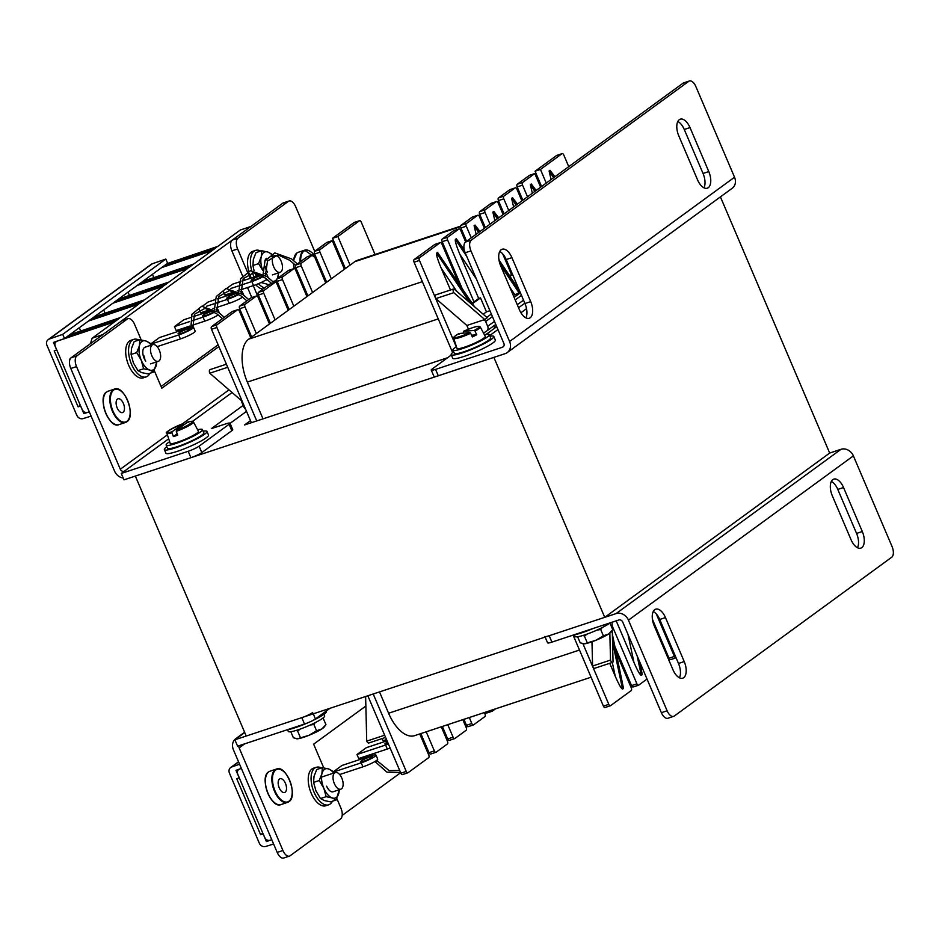 <?xml version="1.0" encoding="UTF-8"?>
<svg xmlns="http://www.w3.org/2000/svg" width="939" height="939" viewBox="0 0 939 939"><rect width="100%" height="100%" fill="white"/><g stroke="black" fill="none" stroke-linecap="round" stroke-linejoin="round"><path stroke-width="1.41" d="M604.739 617.334L246.229 736.035L135.345 476.085L493.867 357.383L604.739 617.334L829.689 453.056L720.424 196.897M486.097 334.425L496.719 326.666M250.478 420.637L244.539 424.968L447.598 357.736M496.661 326.526L494.278 327.312M546.252 183.082L540.441 169.454L561.992 153.703A2.195 1.115 71.7 0 1 562.156 153.62A2.195 1.115 71.7 0 1 563.787 155.017L568.752 166.661M551.087 179.549L549.092 171.004L553.599 177.729M554.538 177.037L550.031 170.311L549.092 171.004M550.031 170.311L554.937 176.743M616.336 652.863L631.29 687.923A2.195 1.115 -108.3 0 1 631.208 690.599L610.585 705.659A2.195 1.115 -108.3 0 1 610.42 705.752A2.195 1.115 -108.3 0 1 608.801 704.344L582.955 643.755M456.295 346.82L419.451 260.432L414.076 262.216A2.195 1.115 -108.3 0 1 414.158 259.528L434.78 244.469A2.195 1.115 -108.3 0 1 434.933 244.386A2.195 1.115 -108.3 0 1 435.121 244.351M612.416 636.442L623.496 688.369L612.369 634.224M623.496 688.369L622.557 689.05L612.557 642.194M609.728 663.298L615.256 676.256C618.895 684.531 621.336 688.792 622.557 689.05M609.845 633.144L610.503 660.094A2.535 1.291 71.7 0 0 612.604 662.347L594.68 668.275A2.535 1.291 -108.3 0 1 592.579 666.021L591.981 641.771M468.444 329.202L466.859 325.469L482.986 320.129A2.195 1.866 53.9 0 1 485.639 321.525L487.681 326.326A4.39 3.733 53.9 0 1 486.684 331.056A4.39 3.733 53.9 0 1 486.531 331.15L483.538 333.099M453.643 288.954L435.989 294.799A2.535 1.291 71.7 0 0 435.849 294.834A2.535 1.291 71.7 0 0 435.86 298.602L466.859 325.469M450.497 289.987L441.107 267.991C437.644 259.587 436.142 254.633 436.623 253.131L469.746 302.593M473.08 305.468L437.562 252.45L436.623 253.131M437.562 252.45L474.5 306.713M434.933 244.386L440.321 242.602A2.195 1.115 71.7 0 1 441.94 243.999L458.502 282.815M440.321 242.602A2.195 1.115 71.7 0 0 440.156 242.685L434.78 244.469M414.158 259.528L419.533 257.744L440.156 242.685M419.533 257.744A2.195 1.115 71.7 0 0 419.451 260.432M493.691 325.939L494.642 328.181M608.801 704.344L603.413 706.128A2.195 1.115 71.7 0 0 605.045 707.525A2.195 1.115 71.7 0 0 605.209 707.443L610.244 705.776M603.413 706.128L573.119 635.104M452.61 352.571L414.076 262.216M461.906 287.909L442.187 241.675A2.195 1.115 -108.3 0 1 442.269 238.999L453.525 230.783A2.195 1.115 -108.3 0 1 453.678 230.701A2.195 1.115 -108.3 0 1 453.866 230.665M466.601 241.264L460.932 227.989A2.195 1.115 -108.3 0 1 461.014 225.301L472.27 217.085A2.195 1.115 -108.3 0 1 472.423 217.003A2.195 1.115 -108.3 0 1 472.61 216.979M499.395 260.526L498.879 259.328M485.346 227.567L479.676 214.303A2.195 1.115 -108.3 0 1 479.759 211.615L491.015 203.399A2.195 1.115 -108.3 0 1 491.179 203.317A2.195 1.115 -108.3 0 1 491.355 203.282M504.09 213.881L498.421 200.606A2.195 1.115 -108.3 0 1 498.503 197.929L509.76 189.713A2.195 1.115 -108.3 0 1 509.924 189.631A2.195 1.115 -108.3 0 1 510.1 189.596M522.835 200.195L517.166 186.92A2.195 1.115 -108.3 0 1 517.248 184.232L529.443 175.335L534.819 173.551L540.629 187.19M541.58 186.497L535.066 171.227L556.616 155.487A2.195 1.115 -108.3 0 1 556.78 155.405A2.195 1.115 -108.3 0 1 556.968 155.369M652.593 619.681L669.026 658.216A2.195 1.115 71.7 0 0 670.657 659.612A2.195 1.115 71.7 0 0 670.81 659.53L675.845 657.863M615.104 647.065L631.536 685.599A2.195 1.115 71.7 0 0 633.168 686.996A2.195 1.115 71.7 0 0 633.32 686.914L638.356 685.247M369.262 742.667A2.876 1.467 -108.3 0 1 368.851 742.972A2.876 1.467 -108.3 0 1 366.726 741.141L384.65 735.202L400.859 773.196L406.235 771.412L373.206 693.991M256.734 420.93L216.886 327.5A2.195 1.115 -108.3 0 1 216.968 324.812L237.59 309.753A2.195 1.115 -108.3 0 1 237.755 309.67A2.195 1.115 -108.3 0 1 239.375 311.067L250.725 337.676M406.235 771.412A2.195 1.115 71.7 0 0 407.855 772.82A2.195 1.115 71.7 0 0 408.019 772.727L428.642 757.679A2.195 1.115 71.7 0 0 428.724 754.991L419.745 733.934M426.212 731.798L434.346 750.883A2.195 1.115 71.7 0 0 435.978 752.28A2.195 1.115 71.7 0 0 436.142 752.198L447.387 743.981A2.195 1.115 71.7 0 0 447.469 741.305L441.283 726.809M447.75 724.662L453.091 737.197A2.195 1.115 71.7 0 0 454.722 738.594A2.195 1.115 71.7 0 0 454.887 738.512L466.131 730.296A2.195 1.115 71.7 0 0 466.214 727.608L462.833 719.673L464.206 719.99M469.289 717.537L471.836 723.5A2.195 1.115 71.7 0 0 473.467 724.908A2.195 1.115 71.7 0 0 473.632 724.814L484.876 716.61A2.195 1.115 71.7 0 0 484.958 713.922L484.371 712.537M490.886 710.377A2.195 1.115 71.7 0 0 492.212 711.21A2.195 1.115 71.7 0 0 492.376 711.128L495.475 708.863M350.071 265.115L337.876 236.522L359.437 220.771A2.195 1.115 -108.3 0 1 359.602 220.688A2.195 1.115 -108.3 0 1 361.222 222.085L375.037 254.481M331.326 278.813L319.988 252.204A2.195 1.115 -108.3 0 1 320.07 249.528L332.253 240.619L344.449 269.223M312.581 292.498L301.243 265.901A2.195 1.115 -108.3 0 1 301.325 263.213L312.57 254.997A2.195 1.115 -108.3 0 1 312.734 254.915A2.195 1.115 -108.3 0 1 314.365 256.312L325.704 282.909M293.837 306.184L282.498 279.587A2.195 1.115 -108.3 0 1 282.58 276.899L293.825 268.683A2.195 1.115 -108.3 0 1 293.989 268.601A2.195 1.115 -108.3 0 1 295.621 270.009L306.959 296.607M275.092 319.882L263.753 293.273A2.195 1.115 -108.3 0 1 263.836 290.597L275.08 282.381A2.195 1.115 -108.3 0 1 275.244 282.299A2.195 1.115 -108.3 0 1 276.876 283.695L288.214 310.293M256.347 333.568L245.009 306.971A2.195 1.115 -108.3 0 1 245.091 304.283L256.335 296.067A2.195 1.115 -108.3 0 1 256.5 295.985A2.195 1.115 -108.3 0 1 258.131 297.381L269.47 323.978M384.65 735.202L367.83 695.776M251.359 422.703L211.51 329.284L216.886 327.5M241.863 400.437A2.195 1.866 -126.1 0 0 241.839 402.256L243.882 407.045A4.39 3.733 -126.1 0 0 245.584 409.169M520.159 292.264L513.328 295.492M489.923 310.715L486.461 311.865L483.198 314.248M464.617 251.171L456.307 238.764L455.368 239.445L466.8 256.523M456.307 238.764L464.218 249.692M453.678 230.701L459.065 228.916A2.195 1.115 71.7 0 1 460.685 230.313L465.65 241.945M459.065 228.916A2.195 1.115 71.7 0 0 458.901 228.999L453.525 230.783M442.269 238.999L447.657 237.215L458.901 228.999M447.657 237.215A2.195 1.115 71.7 0 0 447.563 239.903L442.187 241.675M472.176 303.227L474.007 301.889L447.563 239.903M474.007 301.889L478.69 298.461L459.852 254.305C456.389 245.901 454.887 240.947 455.368 239.445M479.547 231.804L475.052 225.078L474.113 225.759L478.62 232.485M475.052 225.078L479.958 231.51M472.423 217.003L477.81 215.231A2.195 1.115 71.7 0 1 479.43 216.627L484.395 228.259M477.81 215.231A2.195 1.115 71.7 0 0 477.646 215.313L472.27 217.085M461.014 225.301L466.401 223.517L477.646 215.313M466.401 223.517A2.195 1.115 71.7 0 0 466.307 226.205L460.932 227.989M471.272 237.849L466.307 226.205M476.108 234.316L474.113 225.759M498.292 218.106L493.797 211.381L492.858 212.073L497.365 218.787M493.797 211.381L498.703 217.813M491.179 203.317L496.555 201.533A2.195 1.115 71.7 0 1 498.175 202.93L503.14 214.573M496.555 201.533A2.195 1.115 71.7 0 0 496.391 201.615L491.015 203.399M479.759 211.615L485.146 209.831L496.391 201.615M485.146 209.831A2.195 1.115 71.7 0 0 485.052 212.519L479.676 214.303M509.666 275.843L511.497 274.505L502.705 253.882M490.017 224.151L485.052 212.519M511.497 274.505L512.318 273.906M494.853 220.618L492.858 212.073M517.049 204.42L512.541 197.695L511.602 198.375L516.11 205.101M512.541 197.695L517.448 204.127M509.924 189.631L515.3 187.847A2.195 1.115 71.7 0 1 516.919 189.244L521.884 200.876M515.3 187.847A2.195 1.115 71.7 0 0 515.135 187.929L509.76 189.713M498.503 197.929L503.891 196.145L515.135 187.929M503.891 196.145A2.195 1.115 71.7 0 0 503.797 198.833L498.421 200.606M508.762 210.465L503.797 198.833M513.598 206.932L511.602 198.375M535.793 190.734L531.286 184.009L530.347 184.69L534.854 191.415M531.286 184.009L536.192 190.441M517.248 184.232L522.636 182.459L534.819 173.551M522.636 182.459A2.195 1.115 71.7 0 0 522.542 185.136L517.166 186.92M527.507 196.779L522.542 185.136M532.343 193.246L530.347 184.69M472.493 303.708L480.486 297.874L486.461 311.865M480.486 297.874L478.69 298.461M509.983 276.324L512.553 274.446M540.441 169.454L535.066 171.227M345.399 268.531L332.5 238.295L354.05 222.555L359.437 220.771M216.968 324.812L211.592 326.596A2.195 1.115 71.7 0 0 211.51 329.284M211.592 326.596L232.215 311.537L237.59 309.753M326.655 282.228L314.612 253.988L319.988 252.204M289.106 200.993A8.78 4.484 71.7 0 0 288.461 201.333L282.721 203.235A8.78 4.484 -108.3 0 1 283.378 202.894L289.106 200.993A8.78 4.484 71.7 0 1 295.621 206.592L314.694 251.3A2.195 1.115 71.7 0 0 314.612 253.988M320.07 249.528L314.694 251.3L326.878 242.403L332.253 240.619M307.91 295.914L295.855 267.674L301.243 265.901M301.325 263.213L295.949 264.998A2.195 1.115 71.7 0 0 295.855 267.674M295.949 264.998L307.194 256.781L312.57 254.997M289.165 309.6L277.111 281.371L282.498 279.587M282.58 276.899L277.205 278.683A2.195 1.115 71.7 0 0 277.111 281.371M277.205 278.683L288.449 270.467L293.825 268.683M270.42 323.298L258.366 295.057L263.753 293.273M263.836 290.597L258.46 292.369A2.195 1.115 71.7 0 0 258.366 295.057M258.46 292.369L269.704 284.153L275.08 282.381M251.675 336.984L239.621 308.743L245.009 306.971M245.091 304.283L239.715 306.067A2.195 1.115 71.7 0 0 239.621 308.743M239.715 306.067L250.959 297.851L256.335 296.067M337.876 236.522L332.5 238.295M210.125 369.59L226.405 364.191L210.113 369.59A2.876 1.467 71.7 0 0 210.113 369.59A2.876 1.467 71.7 0 0 209.784 373.206L227.719 367.278M209.784 373.206L240.994 400.249L241.687 400.026M453.795 292.675A2.535 1.291 -108.3 0 1 453.772 288.895A2.535 1.291 -108.3 0 1 453.913 288.872L487.235 317.746L484.782 319.53L453.795 292.675L435.86 298.602M484.782 319.53L482.986 320.129M639.306 660.962L642.241 674.683L641.302 675.364L637.147 655.88M616.195 620.843L634.001 662.57C637.64 670.833 640.081 675.106 641.302 675.364M612.158 625.773L636.912 683.815L631.536 685.599M647.03 679.05L638.708 685.13A2.195 1.115 -108.3 0 1 638.543 685.212A2.195 1.115 -108.3 0 1 636.912 683.815M642.241 674.683L640.152 662.922M656.232 613.824L674.402 656.431L669.026 658.216M676.08 657.816A2.195 1.115 -108.3 0 1 676.033 657.828A2.195 1.115 -108.3 0 1 674.402 656.431M407.679 772.844L402.643 774.511A2.195 1.115 -108.3 0 1 402.479 774.593A2.195 1.115 -108.3 0 1 400.859 773.196M492.036 711.246L487.001 712.912A2.195 1.115 -108.3 0 1 486.836 712.994A2.195 1.115 -108.3 0 1 485.51 712.161M473.291 724.931L468.256 726.598A2.195 1.115 -108.3 0 1 468.092 726.68A2.195 1.115 -108.3 0 1 466.46 725.284L471.836 723.5M463.913 719.309L466.46 725.284M454.546 738.617L449.511 740.284A2.195 1.115 -108.3 0 1 449.347 740.378A2.195 1.115 -108.3 0 1 447.715 738.97L453.091 737.197M442.375 726.446L447.715 738.97M435.802 752.315L430.766 753.982A2.195 1.115 -108.3 0 1 430.602 754.064A2.195 1.115 -108.3 0 1 428.97 752.667L434.346 750.883M420.836 733.582L428.97 752.667M366.726 741.141L365.623 696.503M610.503 660.094L592.579 666.021M612.604 662.347A2.535 1.291 71.7 0 0 613.05 661.948L612.275 630.409M612.216 628.414L612.064 622.205M263.014 418.841L247.344 382.103A35.13 17.911 -108.3 0 1 248.694 339.155L354.789 261.676A35.13 17.911 -108.3 0 1 357.395 260.326L460.626 226.146M591.077 677.207L414.627 735.636A35.13 17.911 -108.3 0 1 388.593 713.241L379.497 691.914M452.129 267.873L453.068 267.192M659.096 634.928L658.345 635.48M621.606 662.312L620.656 663.004M141.214 339.93L134.523 324.248A8.78 4.484 71.7 0 0 128.009 318.65A8.78 4.484 71.7 0 0 127.364 318.978L76.869 355.869A8.78 4.484 71.7 0 0 76.529 366.597L70.789 368.499L114.57 471.132A10.259 8.709 -126.1 0 0 123.232 478.033M167.4 434.839L120.309 469.23A3.24 2.747 -126.1 0 0 124.206 471.308L168.703 438.806M70.789 368.499A8.78 4.484 -108.3 0 1 71.129 357.759L76.869 355.869M127.364 318.978L121.624 320.88L71.129 357.759M121.624 320.88A8.78 4.484 -108.3 0 1 122.281 320.551L128.009 318.65M246.253 324.284L245.302 324.964L246.253 324.284M218.13 344.813L161.074 386.481L218.13 344.813M288.461 201.333L237.954 238.213A8.78 4.484 71.7 0 0 237.626 248.952L231.886 250.854L242.544 275.82M243.541 278.167L244.422 280.256M247.532 287.534L251.805 297.534M231.886 250.854A8.78 4.484 -108.3 0 1 232.226 240.114L237.954 238.213M282.721 203.235L232.226 240.114M120.309 469.23L76.529 366.597M264.798 313.027L253.272 285.632M250.161 278.355L248.225 273.824M247.356 271.782L237.626 248.952M154.313 370.647L161.813 388.23L218.881 346.561M246.053 326.713L246.992 326.021M231.827 430.672L229.104 424.275A8.78 1.221 -23.1 0 0 230.008 423.196L232.731 429.604A8.78 1.221 156.9 0 1 231.827 430.672L201.838 452.575A8.78 1.221 156.9 0 1 190.922 457.68L124.007 479.841L121.272 473.444L124.206 471.308M190.922 457.68L188.187 451.283L121.272 473.444M230.078 423.36L246.511 411.352M188.187 451.283A8.78 1.221 -23.1 0 0 199.103 446.178L201.838 452.575M229.104 424.275L199.103 446.178M230.008 423.196A8.78 1.221 -23.1 0 0 225.677 423.912L211.334 428.654L243.189 405.402M123.103 412.291A7.242 3.697 -108.3 0 1 122.563 412.561A7.242 3.697 -108.3 0 1 116.976 407.409A7.242 3.697 -108.3 0 1 117.469 399.087A7.242 3.697 -108.3 0 1 118.009 398.817A7.242 3.697 -108.3 0 1 123.596 403.97A7.242 3.697 -108.3 0 1 123.103 412.291M88.512 321.009L138.749 304.166L120.462 317.523L69.697 334.754M62.725 334.343L165.827 259.047L152.235 263.812A5.27 4.472 -126.1 0 0 151.238 264.34L48.147 339.636A5.27 4.472 53.9 0 1 49.133 339.108L62.725 334.343L64.521 338.533L53.488 342.406L56.692 349.918L54.216 350.846L78.101 406.833L80.648 406.106L83.853 413.606L89.311 411.916M91.095 416.106L83.055 418.618A5.27 4.472 53.9 0 1 76.763 415.214L46.95 345.306A5.27 4.472 53.9 0 1 48.147 339.636M165.827 259.047L167.612 263.249L64.521 338.533M80.343 405.202L78.101 406.833M167.177 263.566L217.93 246.335L240.243 230.043L250.971 226.428L102.879 334.577L92.151 338.193L114.382 321.96L56.669 341.291M85.449 412.444L83.853 413.606M57.15 341.127L57.079 341.174C55.025 342.136 54.415 343.85 55.237 346.338L80.648 406.106M212.578 311.044A6.585 0.916 -23.1 0 0 211.298 311.431A6.585 0.916 -23.1 0 0 205.183 314.013A6.585 0.916 -23.1 0 0 202.425 316.067A6.585 0.916 -23.1 0 0 205.664 315.539A6.585 0.916 -23.1 0 0 213.787 311.76M191.873 325.41L204.784 321.138A10.975 1.526 -23.1 0 0 218.212 314.905M216.052 309.318A10.975 1.526 156.9 0 1 217.86 309.412A10.975 1.526 156.9 0 1 217.062 310.492M214.444 312.182A10.975 1.526 156.9 0 1 203.082 317.136L191.92 320.833M142.798 281.36L193.563 264.129L211.862 250.772L161.625 267.615M137.258 285.421L187.483 268.566L169.196 281.935L118.431 299.165M112.891 303.215L163.116 286.36L144.829 299.729L94.064 316.959M165.957 264.458L216.709 247.227L213.071 249.88L162.846 266.735M141.589 282.252L192.342 265.021L188.704 267.674L138.479 284.529M117.211 300.046L167.975 282.815L164.337 285.479L114.1 302.323M92.844 317.852L143.608 300.621L139.97 303.274L89.733 320.117M68.477 335.646L119.241 318.415L115.603 321.068L65.366 337.911M216.24 307.616L229.151 303.344A10.975 1.526 -23.1 0 0 242.579 297.111M240.419 291.513A10.975 1.526 156.9 0 1 242.227 291.618A10.975 1.526 156.9 0 1 241.429 292.698M238.811 294.377A10.975 1.526 156.9 0 1 227.449 299.341L216.287 303.039M236.945 293.238A6.585 0.916 -23.1 0 0 235.666 293.625A6.585 0.916 -23.1 0 0 229.55 296.219A6.585 0.916 -23.1 0 0 226.792 298.262A6.585 0.916 -23.1 0 0 230.043 297.733A6.585 0.916 -23.1 0 0 238.154 293.954M261.312 275.444A6.585 0.916 -23.1 0 0 260.033 275.831A6.585 0.916 -23.1 0 0 253.917 278.425A6.585 0.916 -23.1 0 0 251.159 280.468A6.585 0.916 -23.1 0 0 254.41 279.939A6.585 0.916 -23.1 0 0 262.521 276.16M240.607 289.822L253.518 285.55A10.975 1.526 -23.1 0 0 266.946 279.317M264.786 273.719A10.975 1.526 156.9 0 1 266.594 273.812A10.975 1.526 156.9 0 1 265.796 274.904M263.178 276.582A10.975 1.526 156.9 0 1 251.816 281.547L240.654 285.245M152.435 274.329L153.773 277.639M163.703 266.136L214.374 248.941M128.068 292.123L129.406 295.433M80.707 406.059L82.209 409.568C83.442 411.928 85.203 412.867 87.456 412.409L89.264 411.822M80.66 331.033L79.334 327.711M103.701 309.917L105.039 313.239M181.297 333.333A6.585 0.916 -23.1 0 0 187.413 330.739A6.585 0.916 -23.1 0 0 190.171 328.697A6.585 0.916 -23.1 0 0 186.92 329.225A6.585 0.916 -23.1 0 0 180.816 331.819A6.585 0.916 -23.1 0 0 178.058 333.861A6.585 0.916 -23.1 0 0 181.297 333.333M226.839 288.367L232.579 284.177L239.199 281.982M234.304 291.912L224.914 295.022L223.541 291.794M202.472 306.161L208.212 301.971L214.831 299.776M209.937 309.706L200.547 312.816L199.174 309.6M189.748 326.115L176.18 330.61L174.466 326.608L183.844 319.765L190.464 317.582M150.592 344.05L159.477 337.559L188.082 328.087A10.975 1.526 156.9 0 1 190.077 327.488M174.466 326.608L189.584 321.608M211.686 310.551L193.152 316.678M214.115 308.321L212.918 308.72M206.416 306.302L213.951 303.813M236.053 292.757L217.519 298.884M238.494 290.527L237.285 290.926M230.783 288.508L238.318 286.019M260.42 274.951L241.898 281.09M150.71 344.214L178.715 334.941A10.975 1.526 156.9 0 0 192.354 328.544M191.685 327.112A10.975 1.526 156.9 0 1 193.493 327.206A10.975 1.526 156.9 0 1 192.695 328.298M157.142 346.644L180.417 338.932A10.975 1.526 -23.1 0 0 190.594 334.613A10.975 1.526 -23.1 0 0 195.195 331.209L193.493 327.206M90.437 343.662L92.151 338.193M69.756 360.013L70.073 359.132M70.272 358.733L69.474 359.332M265.42 275.444L267.533 260.936L278.108 254.927L289.646 260.244L295.691 265.326M241.053 293.238L243.154 278.73L253.741 272.733L265.279 278.038L271.688 283.472M216.686 311.044L218.787 296.524L229.374 290.527L240.9 295.832L246.863 300.832M224.304 317.312L218.411 312.288L201.721 306.278L191.885 314.307L190.758 329.354L192.777 328.497L194.42 314.33L205.007 308.321L216.533 313.626L222.496 318.638M277.193 852.412L282.932 850.511A8.78 4.484 71.7 0 0 289.435 856.11L283.707 858.011A8.78 4.484 -108.3 0 1 277.193 852.412L233.412 749.78A10.259 8.709 53.9 0 1 235.748 738.711A10.259 8.709 53.9 0 1 237.813 737.655L244.75 732.584M282.932 850.511L239.152 747.878A3.24 2.747 53.9 0 1 238.976 745.742M466.061 727.256L467.223 726.41M484.806 713.57L485.968 712.713M289.435 856.11A8.78 4.484 71.7 0 0 290.092 855.769L340.587 818.89A8.78 4.484 71.7 0 0 340.927 808.15L336.843 798.561M365.858 706.022L313.638 744.169L323.744 767.856M443.889 732.901L441.424 726.763M444.03 732.854A8.78 4.484 71.7 0 0 445.661 735.765M313.274 713.84L315.445 718.922L329.988 708.299M301.795 717.642L234.879 739.791L237.614 746.188L304.529 724.039L301.795 717.642A8.78 1.221 -23.1 0 0 312.71 712.525M234.879 739.791L237.813 737.655M315.445 718.922A8.78 1.221 156.9 0 1 304.529 724.039M285.151 792.211A7.242 3.697 -108.3 0 1 284.623 792.493A7.242 3.697 -108.3 0 1 279.024 787.328A7.242 3.697 -108.3 0 1 279.529 779.018A7.242 3.697 -108.3 0 1 280.068 778.736A7.242 3.697 -108.3 0 1 285.656 783.901A7.242 3.697 -108.3 0 1 285.151 792.211M375.706 761.588L377.185 760.813L375.706 761.588M273.613 844.008L265.561 846.509A5.27 4.472 53.9 0 1 259.281 843.116L229.468 773.208A5.27 4.472 53.9 0 1 230.654 767.527A5.27 4.472 53.9 0 1 231.651 767.01L239.574 764.217M262.85 833.093L260.619 834.736L236.734 778.736L239.199 777.809L235.994 770.309L241.37 768.419M267.967 840.335L266.371 841.508L271.817 839.806M266.371 841.508L263.166 833.996L260.619 834.736M239.668 769.018L239.598 769.076C237.544 770.027 236.921 771.752 237.755 774.241L263.166 833.996M387.549 741.998A6.585 0.916 -23.1 0 0 384.931 743.958A6.585 0.916 -23.1 0 0 388.159 743.442M387.044 740.812L366.351 747.667L356.984 754.51L358.686 758.512L387.302 749.04A10.975 1.526 -23.1 0 0 390.119 748.019M388.406 744.017A10.975 1.526 156.9 0 1 385.589 745.038L356.984 754.51M239.175 769.194L241.393 768.466M263.225 833.961L264.716 837.471C265.96 839.818 267.709 840.757 269.974 840.299L271.782 839.712M400.648 772.715L342.183 815.404M427.82 752.867L428.759 752.174M363.816 761.224A6.585 0.916 -23.1 0 0 369.919 758.63A6.585 0.916 -23.1 0 0 372.689 756.588A6.585 0.916 -23.1 0 0 369.438 757.116A6.585 0.916 -23.1 0 0 363.334 759.71A6.585 0.916 -23.1 0 0 360.564 761.752A6.585 0.916 -23.1 0 0 363.816 761.224M386.516 739.568L383.053 740.707L382.138 738.57M333.099 771.952L341.984 765.461L370.6 755.989A10.975 1.526 156.9 0 1 376.011 755.109A10.975 1.526 156.9 0 1 371.398 758.512A10.975 1.526 156.9 0 1 361.222 762.832L333.216 772.104M339.66 774.534L362.923 766.834A10.975 1.526 -23.1 0 0 373.112 762.515A10.975 1.526 -23.1 0 0 377.713 759.099L376.011 755.109M679.273 119.699A13.169 6.714 71.7 0 0 678.768 135.803L697.524 179.795A13.169 6.714 71.7 0 0 707.29 188.199A13.169 6.714 71.7 0 0 708.781 171.579L690.012 127.587A13.169 6.714 71.7 0 0 680.247 119.194A13.169 6.714 71.7 0 0 679.273 119.699M501.191 249.751A13.169 6.714 71.7 0 0 500.687 265.854L519.455 309.847A13.169 6.714 71.7 0 0 529.22 318.251A13.169 6.714 71.7 0 0 530.699 301.63L511.931 257.65A13.169 6.714 71.7 0 0 502.165 249.246A13.169 6.714 71.7 0 0 501.191 249.751M465.544 242.027L471.272 240.138A8.78 4.484 71.7 0 0 470.944 250.866L465.204 252.767A8.78 4.484 -108.3 0 1 465.544 242.027L682.982 83.231A8.78 4.484 -108.3 0 1 683.639 82.89L689.367 80.989A8.78 4.484 71.7 0 1 695.881 86.588L734.544 177.225A10.259 8.709 53.9 0 1 732.209 188.281L507.271 352.559A10.259 8.709 -126.1 0 1 505.205 353.627L438.29 375.776A8.78 1.221 156.9 0 1 433.971 376.48L431.236 370.083A8.78 1.221 -23.1 0 1 432.14 369.015L451.342 355.001M471.272 240.138L688.721 81.329L682.982 83.231M470.944 250.866L509.595 341.503L734.544 177.225M689.367 80.989A8.78 4.484 71.7 0 0 688.721 81.329M677.829 121.483A13.169 6.714 -108.3 0 1 684.273 129.488L703.041 173.48A13.169 6.714 -108.3 0 1 703.98 187.812M499.748 251.535A13.169 6.714 -108.3 0 1 506.203 259.54L524.96 303.532A13.169 6.714 -108.3 0 1 525.91 317.863M465.204 252.767L503.867 343.404A3.24 2.747 -126.1 0 1 502.482 347.23L435.567 369.379L438.29 375.776M507.271 352.559A10.259 8.709 -126.1 0 0 509.595 341.503M489.712 335.563L497.952 329.542M520.934 312.757L526.533 308.661M431.236 370.083A8.78 1.221 -23.1 0 0 435.567 369.379M683.721 677.676A13.169 6.714 71.7 0 0 684.226 661.572L665.458 617.58A13.169 6.714 71.7 0 0 655.692 609.176A13.169 6.714 71.7 0 0 654.213 625.785L672.981 669.777A13.169 6.714 71.7 0 0 682.735 678.181A13.169 6.714 71.7 0 0 683.721 677.676M653.274 611.465A13.169 6.714 -108.3 0 1 659.718 619.47L678.486 663.462A13.169 6.714 -108.3 0 1 679.425 677.794M861.791 547.625A13.169 6.714 71.7 0 0 862.307 531.521L843.539 487.529A13.169 6.714 71.7 0 0 833.773 479.125A13.169 6.714 71.7 0 0 832.294 495.733L851.051 539.725A13.169 6.714 71.7 0 0 860.817 548.13A13.169 6.714 71.7 0 0 861.791 547.625M831.344 481.414A13.169 6.714 -108.3 0 1 837.799 489.419L856.568 533.411A13.169 6.714 -108.3 0 1 857.507 547.742M829.689 453.056L841.027 449.3A10.259 8.709 53.9 0 1 853.387 455.873L892.05 546.51A8.78 4.484 71.7 0 1 891.71 557.238L674.272 716.046A8.78 4.484 71.7 0 1 673.615 716.375A8.78 4.484 71.7 0 1 667.113 710.788L628.449 620.151A10.259 8.709 -126.1 0 0 616.09 613.578L549.174 635.726L551.909 642.123L618.813 619.975A3.24 2.747 -126.1 0 1 622.71 622.041L661.373 712.678L667.113 710.788M673.615 716.375L667.887 718.276A8.78 4.484 -108.3 0 1 661.373 712.678M544.843 636.431A8.78 1.221 -23.1 0 0 549.174 635.726M551.909 642.123A8.78 1.221 156.9 0 1 547.578 642.839L545.113 637.076M286.829 729.896A23.158 3.228 -23.1 0 0 295.198 727.69A23.158 3.228 -23.1 0 0 307.605 722.901M312.57 720.636A23.158 3.228 -23.1 0 0 326.396 711.386L326.244 711.034M573.647 634.928A23.158 3.228 -23.1 0 0 582.016 632.733A23.158 3.228 -23.1 0 0 593.248 628.437M323.92 714.274L324.624 715.917A19.754 2.747 156.9 0 1 322.582 718.335A19.754 2.747 156.9 0 1 302.64 728.183A19.754 2.747 156.9 0 1 288.273 731.422L287.569 729.767M610.033 622.886A19.754 2.747 156.9 0 1 609.399 623.367A19.754 2.747 156.9 0 1 589.446 633.215A19.754 2.747 156.9 0 1 575.091 636.454L574.386 634.811M310.199 725.025L313.872 724.485L316.56 730.777L321.795 728.981L325.962 724.673L323.274 718.37L322.323 718.523M313.872 724.485L315.351 722.572M290.808 731.716L293.391 737.772L297.358 738.805L308.954 735.307L316.56 730.777M296.618 738.793A15.364 2.136 -23.1 0 0 296.701 738.793L297.358 738.805A15.364 2.136 -23.1 0 0 308.954 735.307A15.364 2.136 -23.1 0 0 321.795 728.981A15.364 2.136 -23.1 0 0 324.119 727.103L325.14 725.788M296.137 730.425L297.593 731.035L300.28 737.326M297.593 731.035L300.421 729.004M296.701 738.793A15.364 2.136 -23.1 0 0 297.358 738.805M597.016 630.069L600.69 629.517L603.378 635.82L608.613 634.013L612.768 629.705L610.092 623.402L609.141 623.555M600.69 629.517L602.157 627.604M577.614 636.759L580.196 642.804L584.175 643.837L595.76 640.339L603.378 635.82M583.436 643.825A15.364 2.136 -23.1 0 0 583.518 643.837L584.175 643.837A15.364 2.136 -23.1 0 0 595.76 640.339A15.364 2.136 -23.1 0 0 608.613 634.013A15.364 2.136 -23.1 0 0 610.937 632.135L611.958 630.82M582.955 635.468L584.398 636.067L587.086 642.37M584.398 636.067L587.239 634.036M583.518 643.837A15.364 2.136 -23.1 0 0 584.175 643.837M203.188 431.224A23.158 3.228 156.9 0 1 206.979 431.435A23.158 3.228 156.9 0 1 197.272 438.63A23.158 3.228 156.9 0 1 175.793 447.75A23.158 3.228 156.9 0 1 164.372 449.617A23.158 3.228 156.9 0 1 166.849 446.729M206.979 431.435L208.517 435.039A23.158 3.228 156.9 0 1 198.81 442.234A23.158 3.228 156.9 0 1 177.33 451.342A23.158 3.228 156.9 0 1 165.91 453.208L164.372 449.617M490.005 336.268A23.158 3.228 156.9 0 1 493.797 336.479A23.158 3.228 156.9 0 1 484.09 343.662A23.158 3.228 156.9 0 1 462.61 352.782A23.158 3.228 156.9 0 1 451.19 354.649A23.158 3.228 156.9 0 1 453.666 351.761M493.797 336.479L495.334 340.071A23.158 3.228 156.9 0 1 485.616 347.266A23.158 3.228 156.9 0 1 464.148 356.386A23.158 3.228 156.9 0 1 452.727 358.252L451.19 354.649M169.63 441.682A19.754 2.747 -23.1 0 0 168.187 442.668A19.754 2.747 -23.1 0 0 166.144 445.074L167.506 448.279A19.754 2.747 -23.1 0 0 181.861 445.039A19.754 2.747 -23.1 0 0 201.815 435.18A19.754 2.747 -23.1 0 0 203.857 432.773L202.484 429.581A19.754 2.747 -23.1 0 0 197.624 429.745M166.144 445.074A19.754 2.747 -23.1 0 0 180.499 441.835A19.754 2.747 -23.1 0 0 200.453 431.987A19.754 2.747 -23.1 0 0 202.484 429.581M456.448 346.714A19.754 2.747 -23.1 0 0 454.992 347.7A19.754 2.747 -23.1 0 0 452.962 350.118L454.323 353.31A19.754 2.747 -23.1 0 0 468.678 350.071A19.754 2.747 -23.1 0 0 488.632 340.223A19.754 2.747 -23.1 0 0 490.663 337.805L489.301 334.613A19.754 2.747 -23.1 0 0 484.43 334.777M452.962 350.118A19.754 2.747 -23.1 0 0 467.317 346.867A19.754 2.747 -23.1 0 0 487.259 337.019A19.754 2.747 -23.1 0 0 489.301 334.613M274 255.983A8.78 4.484 -108.3 0 1 274.646 255.643A8.78 4.484 -108.3 0 1 281.43 261.899A8.78 4.484 -108.3 0 1 280.82 271.981A8.78 4.484 -108.3 0 1 280.174 272.322A8.78 4.484 -108.3 0 1 273.402 266.066A8.78 4.484 -108.3 0 1 274 255.983M152.153 344.965A8.78 4.484 -108.3 0 1 152.811 344.625A8.78 4.484 -108.3 0 1 159.583 350.881A8.78 4.484 -108.3 0 1 158.984 360.963A8.78 4.484 -108.3 0 1 158.327 361.304A8.78 4.484 -108.3 0 1 151.555 355.048A8.78 4.484 -108.3 0 1 152.153 344.965M334.671 772.867A8.78 4.484 -108.3 0 1 335.317 772.527A8.78 4.484 -108.3 0 1 342.089 778.783A8.78 4.484 -108.3 0 1 341.491 788.866A8.78 4.484 -108.3 0 1 340.845 789.194A8.78 4.484 -108.3 0 1 334.073 782.938A8.78 4.484 -108.3 0 1 334.671 772.867M260.725 251.065A19.754 10.083 71.7 0 0 255.596 250.396L252.72 251.347A19.754 10.083 71.7 0 0 247.896 258.401A19.754 10.083 71.7 0 0 248.741 271.171M255.596 250.396A19.754 10.083 71.7 0 0 250.76 257.45A19.754 10.083 71.7 0 0 251.687 270.514M252.356 272.674A19.754 10.083 71.7 0 0 254.152 277.028M258.495 283.66A19.754 10.083 71.7 0 0 264.563 287.921M249.375 273.284A19.754 10.083 71.7 0 0 251.288 277.979M255.748 284.752A19.754 10.083 71.7 0 0 262.943 289.095M138.89 340.047A19.754 10.083 71.7 0 0 133.749 339.378L130.885 340.329A19.754 10.083 71.7 0 0 126.049 347.383A19.754 10.083 71.7 0 0 130.427 368.827A19.754 10.083 71.7 0 0 143.303 377.842L146.167 376.891A19.754 10.083 71.7 0 0 149.9 373.288M133.749 339.378A19.754 10.083 71.7 0 0 128.925 346.432A19.754 10.083 71.7 0 0 133.291 367.877A19.754 10.083 71.7 0 0 146.167 376.891M321.408 767.961A19.754 10.083 71.7 0 0 316.279 767.292L313.403 768.243A19.754 10.083 71.7 0 0 308.579 775.309A19.754 10.083 71.7 0 0 312.945 796.753A19.754 10.083 71.7 0 0 325.821 805.756L328.697 804.805A19.754 10.083 71.7 0 0 332.418 801.213M316.279 767.292A19.754 10.083 71.7 0 0 311.443 774.358A19.754 10.083 71.7 0 0 315.821 795.803A19.754 10.083 71.7 0 0 328.697 804.805M144.935 359.942A8.78 4.484 71.7 0 0 143.714 355.4M145.815 347.066A8.78 4.484 71.7 0 0 142.775 352.278A8.78 4.484 71.7 0 0 144.101 358.264A8.78 4.484 71.7 0 0 145.721 361.151M156.801 361.808L153.62 372.055L147.975 373.922L141.848 372.654L137.963 370.635L133.397 362.923L131.073 354.473L136.718 352.606L139.395 345.798L139.829 339.73L145.956 341.01L149.841 343.017L151.332 345.118M131.073 354.473L131.507 348.404L134.183 341.596L139.829 339.73M153.62 372.055L149.735 370.036L143.608 368.769L141.284 360.318L136.718 352.606M137.963 370.635L143.608 368.769M156.719 361.832A15.364 7.841 -108.3 0 1 156.297 365.248A15.364 7.841 -108.3 0 1 149.735 370.036A15.364 7.841 -108.3 0 1 141.284 360.318A15.364 7.841 -108.3 0 1 139.395 345.798A15.364 7.841 -108.3 0 1 145.956 341.01A15.364 7.841 71.7 0 1 151.191 345.165M266.782 270.96A8.78 4.484 71.7 0 0 265.549 266.418M265.127 266.876A8.78 4.484 71.7 0 0 265.937 269.282A8.78 4.484 71.7 0 0 267.556 272.169M254.023 270.549L252.92 265.491L258.565 263.624L261.242 256.817L261.676 250.748L267.803 252.016L271.688 254.035M252.92 265.491L253.354 259.422L256.03 252.614L261.676 250.748M278.637 272.826L277.486 278.472M276.805 280.209L275.82 282.369M268.026 280.186L266.101 279.869M269.822 284.94L261.077 282.522M262.615 270.174L258.565 263.624M256.37 276.301L254.809 272.885M266.699 258.295A8.78 4.484 71.7 0 0 264.798 261.288M262.603 270.021A15.364 7.841 -108.3 0 1 261.242 256.817A15.364 7.841 -108.3 0 1 267.803 252.016A15.364 7.841 71.7 0 1 271.277 254.234M278.554 272.85A15.364 7.841 -108.3 0 1 278.144 276.266A15.364 7.841 -108.3 0 1 277.251 278.648M276.841 279.306A15.364 7.841 -108.3 0 1 272.592 281.289M326.619 786.178A8.78 4.484 71.7 0 0 328.239 789.065A8.78 4.484 71.7 0 0 333.451 791.647M339.319 789.699L336.139 799.981L330.493 801.847L324.378 800.568L320.492 798.561L315.927 790.849L313.591 782.387L319.237 780.52L321.924 773.713L322.359 767.656L328.486 768.924L332.359 770.942L333.838 773.02M313.591 782.387L314.037 776.33L316.713 769.522L322.359 767.656M336.139 799.981L332.265 797.962L326.138 796.683L323.814 788.232L319.237 780.52M320.492 798.561L326.138 796.683M339.237 789.734A15.364 7.841 -108.3 0 1 338.826 793.173A15.364 7.841 -108.3 0 1 332.265 797.962A15.364 7.841 -108.3 0 1 323.814 788.232A15.364 7.841 -108.3 0 1 321.924 773.713A15.364 7.841 -108.3 0 1 328.486 768.924A15.364 7.841 71.7 0 1 333.697 773.067M170.17 443.337A15.364 2.136 -23.1 0 0 177.753 442.116A15.364 2.136 -23.1 0 0 192.084 436.036A15.364 2.136 -23.1 0 0 198.434 431.271L193.457 421.975A14.437 2.007 156.9 0 1 176.286 431.377L177.694 435.156A14.789 2.054 -23.1 0 1 175.44 435.942A14.789 2.054 -23.1 0 1 173.386 436.576L171.978 432.797A14.437 2.007 156.9 0 1 166.907 433.302L170.17 443.337M172.048 431.787A13.569 1.89 -23.1 0 1 168.809 430.602A13.569 1.89 -23.1 0 1 183.41 423.489L172.048 431.787L171.978 432.797M176.286 431.377L176.356 430.367L187.706 422.069L188.399 422.527M177.189 433.806L173.386 436.576M476.683 334.777A14.789 2.054 -23.1 0 1 474.606 335.845A14.789 2.054 -23.1 0 1 472.34 336.937L470.627 333.286A14.437 2.007 156.9 0 1 453.713 338.333L456.988 348.369A15.364 2.136 -23.1 0 0 477.399 341.831A15.364 2.136 -23.1 0 0 485.252 336.315L480.275 327.007A14.437 2.007 156.9 0 1 474.981 331.115L476.683 334.777L471.531 335.211M459.03 334.272L459.089 333.509L469.946 332.582L470.627 333.286M463.772 333.11L463.385 332.101M474.301 330.422L463.443 331.338A13.569 1.89 -23.1 0 1 477.904 326.385A13.569 1.89 -23.1 0 1 474.301 330.422L474.981 331.115M486.789 317.347L491.332 314.025M514.138 297.381L520.394 292.815M456.73 291.313L441.107 267.991M561.992 153.703L556.616 155.487M485.639 321.525L492.423 316.572M515.218 299.928L521.474 295.351M487.681 326.326L494.466 321.361M517.26 304.717L523.516 300.151M486.825 330.939L495.769 324.413L486.684 331.056M518.563 307.769L524.819 303.191L518.563 307.769M514.995 294.94L509.748 287.111M500.264 264.798L519.15 292.991M520.089 292.311L499.184 261.112M476.366 278.953L459.852 254.305M612.31 662.441L615.256 676.256M627.991 634.435L634.001 662.57M354.789 261.676L460.615 226.639M480.85 219.937L481.93 219.573M502.388 212.801L503.468 212.449M388.593 713.241L579.492 650.034M247.344 382.103L438.243 318.896M248.694 339.155L422.362 281.653M228.999 389.861L182.459 423.841M192.612 421.341L232.074 392.525M118.995 424.616C109.217 429.405 96.963 397.432 106.565 391.997L107.95 391.27A17.559 8.956 71.7 0 0 106.647 391.95A17.559 8.956 71.7 0 0 105.45 412.104A17.559 8.956 71.7 0 0 118.995 424.616L125.45 422.48A17.559 8.956 -108.3 0 1 111.905 409.967A17.559 8.956 -108.3 0 1 113.103 389.814A17.559 8.956 -108.3 0 1 114.405 389.133A17.559 8.956 -108.3 0 1 120.697 390.847M126.941 421.282A17.125 8.733 71.7 0 0 127.598 400.354A17.125 8.733 71.7 0 0 113.631 390.096A17.125 8.733 71.7 0 0 112.973 411.024A17.125 8.733 71.7 0 0 126.941 421.282M129.476 417.35A17.559 8.956 -108.3 0 1 126.918 421.681M112.703 422.902A17.125 8.733 -108.3 0 1 103.924 396.399M126.753 421.799A17.559 8.956 -108.3 0 1 125.45 422.48L126.835 421.764C136.448 416.317 124.183 384.344 114.405 389.133L107.95 391.27M293.508 260.455L296.83 253.037L298.215 252.321A17.559 8.956 71.7 0 0 296.912 253.002A17.559 8.956 71.7 0 0 293.661 260.596M320.222 270.068A17.125 8.733 71.7 0 0 318.72 263.624M316.866 259.281A17.125 8.733 71.7 0 0 303.896 251.136A17.125 8.733 71.7 0 0 300.703 261.523M300.116 261.946A17.559 8.956 -108.3 0 1 303.367 250.854A17.559 8.956 -108.3 0 1 304.67 250.185A17.559 8.956 -108.3 0 1 310.962 251.898M300.586 281.653A17.559 8.956 71.7 0 0 302.722 283.754A17.125 8.733 -108.3 0 1 300.68 281.876M294.189 268.577A17.125 8.733 -108.3 0 1 293.508 263.343M293.59 260.526A17.125 8.733 -108.3 0 1 294.189 257.45M293.625 263.436A17.559 8.956 71.7 0 0 294.341 268.601M152.235 263.812L49.133 339.108M204.784 321.138L203.082 317.136M229.151 303.344L227.449 299.341M253.518 285.55L251.816 281.547M180.417 338.932L178.715 334.941M239.152 747.878L244.656 743.864M281.054 804.547C271.277 809.336 259.011 777.363 268.613 771.917L270.009 771.201A17.559 8.956 71.7 0 0 268.707 771.881A17.559 8.956 71.7 0 0 267.498 792.035A17.559 8.956 71.7 0 0 281.054 804.547L287.498 802.411A17.559 8.956 -108.3 0 1 273.953 789.899A17.559 8.956 -108.3 0 1 275.162 769.734A17.559 8.956 -108.3 0 1 276.465 769.064A17.559 8.956 -108.3 0 1 282.756 770.778M288.989 801.213A17.125 8.733 71.7 0 0 289.646 780.274A17.125 8.733 71.7 0 0 275.69 770.015A17.125 8.733 71.7 0 0 275.033 790.955A17.125 8.733 71.7 0 0 288.989 801.213M291.524 797.281A17.559 8.956 -108.3 0 1 288.966 801.601M274.763 802.833A17.125 8.733 -108.3 0 1 265.983 776.33M288.801 801.73A17.559 8.956 -108.3 0 1 287.498 802.411L288.895 801.683C298.496 796.249 286.231 764.276 276.465 769.064L270.009 771.201M238.6 761.928L231.651 767.01M387.302 749.04L385.589 745.038M362.923 766.834L361.222 762.832M503.644 346.374L502.482 347.23M524.96 303.532L530.699 301.63M506.203 259.54L511.931 257.65M703.041 173.48L708.781 171.579M684.273 129.488L690.012 127.587M678.486 663.462L684.226 661.572M856.568 533.411L862.307 531.521M853.387 455.873L628.449 620.151M841.027 449.3L616.09 613.578M837.799 489.419L843.539 487.529M659.718 619.47L665.458 617.58M176.356 430.367A13.569 1.89 -23.1 0 0 190.957 423.266A13.569 1.89 -23.1 0 0 187.706 422.069M459.089 333.509A13.569 1.89 -23.1 0 0 455.485 337.547A13.569 1.89 -23.1 0 0 469.946 332.582M237.755 309.67L232.379 311.455M354.214 222.473L359.602 220.688M312.734 254.915L307.358 256.699M293.989 268.601L288.613 270.385M275.244 282.299L269.869 284.071M256.5 295.985L251.124 297.769M562.156 153.62L556.78 155.405M519.267 290.186L498.961 259.88M453.772 288.895L435.849 294.834M492.212 711.21L486.836 712.994M473.467 724.908L468.092 726.68M454.722 738.594L449.347 740.378M435.978 752.28L430.602 754.064M402.479 774.593L407.855 772.82M368.851 742.972L385.6 737.42M670.657 659.612L676.033 657.828M633.168 686.996L638.543 685.212M610.42 705.752L605.045 707.525M652.312 618.367L653.485 623.872M480.662 219.503L481.754 219.151M502.201 212.378L503.292 212.014M320.328 270.291L319.002 264.305M316.56 258.565L304.67 250.185L298.215 252.321M302.828 284.012L300.797 282.134M294.118 268.577L293.426 263.272M90.649 319.448L90.109 320.14M219.421 313.063L217.86 309.412M243.788 295.269L242.227 291.618M268.155 277.475L266.594 273.812M263.143 273.965L264.986 260.913L274.822 252.896L291.524 258.906L297.405 263.929M238.776 291.771L240.619 278.707L250.455 270.69L267.157 276.7L274.035 282.698M278.46 287.428L280.972 290.409M281.571 294.729L284.364 298.367M214.409 309.565L216.252 296.513L226.088 288.484L242.79 294.494L248.671 299.518M244.61 732.244L235.748 738.711M447.891 739.333L446.788 739.697M427.726 752.655L428.571 751.716M426.787 750.437L427.574 749.381M446.037 737.937L447.175 737.702M445.145 735.847L446.295 735.648M375.154 761.67L386.95 772.187L400.554 772.492M377.185 760.813L389.157 770.626L399.697 770.473M230.654 767.527L238.541 761.775M274.646 255.643L271.547 256.676M280.174 272.322L272.451 274.881M152.811 344.625L145.087 347.184M158.327 361.304L150.604 363.863M335.317 772.527L321.502 777.105M340.845 789.194L332.793 791.859M183.469 423.466C169.795 429.51 164.278 432.785 166.907 433.302M193.457 421.975C191.591 421.4 195.3 420.543 187.788 422.034M459.03 333.521C452.727 337.324 453.631 337.43 453.713 338.333M480.275 327.007L478.726 326.291C475.157 326.901 476.202 325.986 463.397 331.35"/></g></svg>
